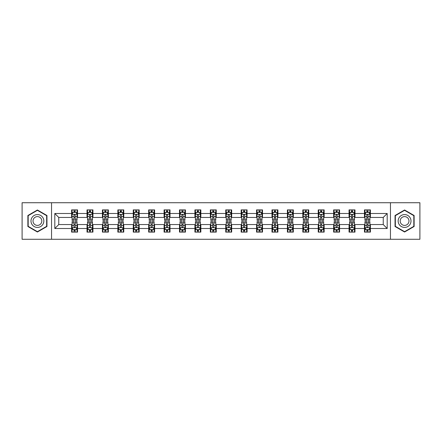 <?xml version="1.0" encoding="UTF-8"?>
<svg xmlns="http://www.w3.org/2000/svg" width="442" height="442" viewBox="0 0 442 442"><rect width="100%" height="100%" fill="white"/><g stroke="black" fill="none" stroke-linecap="round" stroke-linejoin="round"><path stroke-width="0.66" d="M390.457 239.277L419.9 239.277L419.9 202.723L390.457 202.723L390.457 239.277L51.543 239.277L51.543 202.723L22.1 202.723L22.1 239.277L51.543 239.277M390.457 202.723L51.543 202.723M370.396 213.492L370.396 209.884L364.468 209.884L364.468 213.492L354.981 213.492L354.981 209.884L349.053 209.884L349.053 213.492L339.572 213.492L339.572 209.884L333.638 209.884L333.638 213.492L324.157 213.492L324.157 209.884L318.229 209.884L318.229 213.492L308.743 213.492L308.743 209.884L302.814 209.884L302.814 213.492L293.328 213.492L293.328 209.884L287.399 209.884L287.399 213.492L277.913 213.492L277.913 209.884L271.985 209.884L271.985 213.492L262.498 213.492L262.498 209.884L256.57 209.884L256.57 213.492L247.084 213.492L247.084 209.884L241.155 209.884L241.155 213.492L231.669 213.492L231.669 209.884L225.74 209.884L225.74 213.492L216.26 213.492L216.26 209.884L210.331 209.884L210.331 213.492L200.845 213.492L200.845 209.884L194.916 209.884L194.916 213.492L185.43 213.492L185.43 209.884L179.502 209.884L179.502 213.492L170.015 213.492L170.015 209.884L164.087 209.884L164.087 213.492L154.601 213.492L154.601 209.884L148.672 209.884L148.672 213.492L139.186 213.492L139.186 209.884L133.257 209.884L133.257 213.492L123.771 213.492L123.771 209.884L117.843 209.884L117.843 213.492L108.362 213.492L108.362 209.884L102.428 209.884L102.428 213.492L92.947 213.492L92.947 209.884L87.019 209.884L87.019 213.492L77.532 213.492L77.532 209.884L71.604 209.884L71.604 213.492L54.808 213.492L54.808 228.508L58.758 224.558L71.604 224.558L71.604 232.116L77.532 232.116L77.532 224.558L87.019 224.558L87.019 232.116L92.947 232.116L92.947 224.558L102.428 224.558L102.428 232.116L108.362 232.116L108.362 224.558L117.843 224.558L117.843 232.116L123.771 232.116L123.771 224.558L133.257 224.558L133.257 232.116L139.186 232.116L139.186 224.558L148.672 224.558L148.672 232.116L154.601 232.116L154.601 224.558L164.087 224.558L164.087 232.116L170.015 232.116L170.015 224.558L179.502 224.558L179.502 232.116L185.43 232.116L185.43 224.558L194.916 224.558L194.916 232.116L200.845 232.116L200.845 224.558L210.331 224.558L210.331 232.116L216.26 232.116L216.26 224.558L225.74 224.558L225.74 232.116L231.669 232.116L231.669 224.558L241.155 224.558L241.155 232.116L247.084 232.116L247.084 224.558L256.57 224.558L256.57 232.116L262.498 232.116L262.498 224.558L271.985 224.558L271.985 232.116L277.913 232.116L277.913 224.558L287.399 224.558L287.399 232.116L293.328 232.116L293.328 224.558L302.814 224.558L302.814 232.116L308.743 232.116L308.743 224.558L318.229 224.558L318.229 232.116L324.157 232.116L324.157 224.558L333.638 224.558L333.638 232.116L339.572 232.116L339.572 224.558L349.053 224.558L349.053 232.116L354.981 232.116L354.981 224.558L364.468 224.558L364.468 232.116L370.396 232.116L370.396 224.558L383.242 224.558L383.242 217.442L370.396 217.442L370.396 213.492L387.192 213.492L387.192 228.508L370.396 228.508M364.468 228.508L354.981 228.508M349.053 228.508L339.572 228.508M333.638 228.508L324.157 228.508M318.229 228.508L308.743 228.508M302.814 228.508L293.328 228.508M287.399 228.508L277.913 228.508M271.985 228.508L262.498 228.508M256.57 228.508L247.084 228.508M241.155 228.508L231.669 228.508M225.74 228.508L216.26 228.508M210.331 228.508L200.845 228.508M194.916 228.508L185.43 228.508M179.502 228.508L170.015 228.508M164.087 228.508L154.601 228.508M148.672 228.508L139.186 228.508M133.257 228.508L123.771 228.508M117.843 228.508L108.362 228.508M102.428 228.508L92.947 228.508M87.019 228.508L77.532 228.508M71.604 228.508L54.808 228.508M364.468 213.492L364.468 217.442L354.981 217.442L354.981 213.492M349.053 213.492L349.053 217.442L339.572 217.442L339.572 213.492M333.638 213.492L333.638 217.442L324.157 217.442L324.157 213.492M318.229 213.492L318.229 217.442L308.743 217.442L308.743 213.492M302.814 213.492L302.814 217.442L293.328 217.442L293.328 213.492M287.399 213.492L287.399 217.442L277.913 217.442L277.913 213.492M271.985 213.492L271.985 217.442L262.498 217.442L262.498 213.492M256.57 213.492L256.57 217.442L247.084 217.442L247.084 213.492M241.155 213.492L241.155 217.442L231.669 217.442L231.669 213.492M225.74 213.492L225.74 217.442L216.26 217.442L216.26 213.492M210.331 213.492L210.331 217.442L200.845 217.442L200.845 213.492M194.916 213.492L194.916 217.442L185.43 217.442L185.43 213.492M179.502 213.492L179.502 217.442L170.015 217.442L170.015 213.492M164.087 213.492L164.087 217.442L154.601 217.442L154.601 213.492M148.672 213.492L148.672 217.442L139.186 217.442L139.186 213.492M133.257 213.492L133.257 217.442L123.771 217.442L123.771 213.492M117.843 213.492L117.843 217.442L108.362 217.442L108.362 213.492M102.428 213.492L102.428 217.442L92.947 217.442L92.947 213.492M87.019 213.492L87.019 217.442L77.532 217.442L77.532 213.492M71.604 213.492L71.604 217.442L58.758 217.442L54.808 213.492M58.758 217.442L58.758 224.558M387.192 228.508L383.242 224.558M383.242 217.442L387.192 213.492M71.604 212.353L72.096 212.353M73.974 212.353L75.162 212.353M77.035 212.353L77.532 212.353M71.604 217.342L72.096 217.342M73.974 217.342L75.162 217.342M77.035 217.342L77.532 217.342M71.604 224.658L72.096 224.658M73.974 224.658L75.162 224.658M77.035 224.658L77.532 224.658M71.604 229.647L72.096 229.647M73.974 229.647L75.162 229.647M77.035 229.647L77.532 229.647M87.019 224.658L87.51 224.658M89.389 224.658L90.571 224.658M92.45 224.658L92.947 224.658M87.019 229.647L87.51 229.647M89.389 229.647L90.571 229.647M92.45 229.647L92.947 229.647M87.019 212.353L87.51 212.353M89.389 212.353L90.571 212.353M92.45 212.353L92.947 212.353M87.019 217.342L87.51 217.342M89.389 217.342L90.571 217.342M92.45 217.342L92.947 217.342M102.428 224.658L102.925 224.658M104.804 224.658L105.986 224.658M107.865 224.658L108.362 224.658M102.428 229.647L102.925 229.647M104.804 229.647L105.986 229.647M107.865 229.647L108.362 229.647M102.428 212.353L102.925 212.353M104.804 212.353L105.986 212.353M107.865 212.353L108.362 212.353M102.428 217.342L102.925 217.342M104.804 217.342L105.986 217.342M107.865 217.342L108.362 217.342M117.843 224.658L118.34 224.658M120.218 224.658L121.401 224.658M123.279 224.658L123.771 224.658M117.843 229.647L118.34 229.647M120.218 229.647L121.401 229.647M123.279 229.647L123.771 229.647M117.843 212.353L118.34 212.353M120.218 212.353L121.401 212.353M123.279 212.353L123.771 212.353M117.843 217.342L118.34 217.342M120.218 217.342L121.401 217.342M123.279 217.342L123.771 217.342M133.257 224.658L133.755 224.658M135.628 224.658L136.816 224.658M138.694 224.658L139.186 224.658M133.257 229.647L133.755 229.647M135.628 229.647L136.816 229.647M138.694 229.647L139.186 229.647M133.257 212.353L133.755 212.353M135.628 212.353L136.816 212.353M138.694 212.353L139.186 212.353M133.257 217.342L133.755 217.342M135.628 217.342L136.816 217.342M138.694 217.342L139.186 217.342M148.672 224.658L149.169 224.658M151.042 224.658L152.23 224.658M154.109 224.658L154.601 224.658M148.672 229.647L149.169 229.647M151.042 229.647L152.23 229.647M154.109 229.647L154.601 229.647M148.672 212.353L149.169 212.353M151.042 212.353L152.23 212.353M154.109 212.353L154.601 212.353M148.672 217.342L149.169 217.342M151.042 217.342L152.23 217.342M154.109 217.342L154.601 217.342M164.087 224.658L164.579 224.658M166.457 224.658L167.645 224.658M169.524 224.658L170.015 224.658M164.087 229.647L164.579 229.647M166.457 229.647L167.645 229.647M169.524 229.647L170.015 229.647M164.087 212.353L164.579 212.353M166.457 212.353L167.645 212.353M169.524 212.353L170.015 212.353M164.087 217.342L164.579 217.342M166.457 217.342L167.645 217.342M169.524 217.342L170.015 217.342M179.502 224.658L179.993 224.658M181.872 224.658L183.06 224.658M184.933 224.658L185.43 224.658M179.502 229.647L179.993 229.647M181.872 229.647L183.06 229.647M184.933 229.647L185.43 229.647M179.502 212.353L179.993 212.353M181.872 212.353L183.06 212.353M184.933 212.353L185.43 212.353M179.502 217.342L179.993 217.342M181.872 217.342L183.06 217.342M184.933 217.342L185.43 217.342M194.916 224.658L195.408 224.658M197.287 224.658L198.475 224.658M200.348 224.658L200.845 224.658M194.916 229.647L195.408 229.647M197.287 229.647L198.475 229.647M200.348 229.647L200.845 229.647M194.916 212.353L195.408 212.353M197.287 212.353L198.475 212.353M200.348 212.353L200.845 212.353M194.916 217.342L195.408 217.342M197.287 217.342L198.475 217.342M200.348 217.342L200.845 217.342M210.331 224.658L210.823 224.658M212.701 224.658L213.884 224.658M215.762 224.658L216.26 224.658M210.331 229.647L210.823 229.647M212.701 229.647L213.884 229.647M215.762 229.647L216.26 229.647M210.331 212.353L210.823 212.353M212.701 212.353L213.884 212.353M215.762 212.353L216.26 212.353M210.331 217.342L210.823 217.342M212.701 217.342L213.884 217.342M215.762 217.342L216.26 217.342M225.74 224.658L226.238 224.658M228.116 224.658L229.299 224.658M231.177 224.658L231.669 224.658M225.74 229.647L226.238 229.647M228.116 229.647L229.299 229.647M231.177 229.647L231.669 229.647M225.74 212.353L226.238 212.353M228.116 212.353L229.299 212.353M231.177 212.353L231.669 212.353M225.74 217.342L226.238 217.342M228.116 217.342L229.299 217.342M231.177 217.342L231.669 217.342M241.155 224.658L241.652 224.658M243.525 224.658L244.713 224.658M246.592 224.658L247.084 224.658M241.155 229.647L241.652 229.647M243.525 229.647L244.713 229.647M246.592 229.647L247.084 229.647M241.155 212.353L241.652 212.353M243.525 212.353L244.713 212.353M246.592 212.353L247.084 212.353M241.155 217.342L241.652 217.342M243.525 217.342L244.713 217.342M246.592 217.342L247.084 217.342M256.57 224.658L257.067 224.658M258.94 224.658L260.128 224.658M262.007 224.658L262.498 224.658M256.57 229.647L257.067 229.647M258.94 229.647L260.128 229.647M262.007 229.647L262.498 229.647M256.57 212.353L257.067 212.353M258.94 212.353L260.128 212.353M262.007 212.353L262.498 212.353M256.57 217.342L257.067 217.342M258.94 217.342L260.128 217.342M262.007 217.342L262.498 217.342M271.985 224.658L272.476 224.658M274.355 224.658L275.543 224.658M277.421 224.658L277.913 224.658M271.985 229.647L272.476 229.647M274.355 229.647L275.543 229.647M277.421 229.647L277.913 229.647M271.985 212.353L272.476 212.353M274.355 212.353L275.543 212.353M277.421 212.353L277.913 212.353M271.985 217.342L272.476 217.342M274.355 217.342L275.543 217.342M277.421 217.342L277.913 217.342M287.399 224.658L287.891 224.658M289.77 224.658L290.958 224.658M292.831 224.658L293.328 224.658M287.399 229.647L287.891 229.647M289.77 229.647L290.958 229.647M292.831 229.647L293.328 229.647M287.399 212.353L287.891 212.353M289.77 212.353L290.958 212.353M292.831 212.353L293.328 212.353M287.399 217.342L287.891 217.342M289.77 217.342L290.958 217.342M292.831 217.342L293.328 217.342M302.814 224.658L303.306 224.658M305.184 224.658L306.372 224.658M308.245 224.658L308.743 224.658M302.814 229.647L303.306 229.647M305.184 229.647L306.372 229.647M308.245 229.647L308.743 229.647M302.814 212.353L303.306 212.353M305.184 212.353L306.372 212.353M308.245 212.353L308.743 212.353M302.814 217.342L303.306 217.342M305.184 217.342L306.372 217.342M308.245 217.342L308.743 217.342M318.229 224.658L318.721 224.658M320.599 224.658L321.782 224.658M323.66 224.658L324.157 224.658M318.229 229.647L318.721 229.647M320.599 229.647L321.782 229.647M323.66 229.647L324.157 229.647M318.229 212.353L318.721 212.353M320.599 212.353L321.782 212.353M323.66 212.353L324.157 212.353M318.229 217.342L318.721 217.342M320.599 217.342L321.782 217.342M323.66 217.342L324.157 217.342M333.638 224.658L334.135 224.658M336.014 224.658L337.196 224.658M339.075 224.658L339.572 224.658M333.638 229.647L334.135 229.647M336.014 229.647L337.196 229.647M339.075 229.647L339.572 229.647M333.638 212.353L334.135 212.353M336.014 212.353L337.196 212.353M339.075 212.353L339.572 212.353M333.638 217.342L334.135 217.342M336.014 217.342L337.196 217.342M339.075 217.342L339.572 217.342M349.053 224.658L349.55 224.658M351.429 224.658L352.611 224.658M354.49 224.658L354.981 224.658M349.053 229.647L349.55 229.647M351.429 229.647L352.611 229.647M354.49 229.647L354.981 229.647M349.053 212.353L349.55 212.353M351.429 212.353L352.611 212.353M354.49 212.353L354.981 212.353M349.053 217.342L349.55 217.342M351.429 217.342L352.611 217.342M354.49 217.342L354.981 217.342M364.468 224.658L364.965 224.658M366.838 224.658L368.026 224.658M369.904 224.658L370.396 224.658M364.468 229.647L364.965 229.647M366.838 229.647L368.026 229.647M369.904 229.647L370.396 229.647M364.468 212.353L364.965 212.353M366.838 212.353L368.026 212.353M369.904 212.353L370.396 212.353M364.468 217.342L364.965 217.342M366.838 217.342L368.026 217.342M369.904 217.342L370.396 217.342M37.415 232.011L46.951 226.503L46.951 215.497L37.415 209.989L27.879 215.497L27.879 226.503L37.415 232.011M414.121 215.497L404.585 209.989L395.049 215.497L395.049 226.503L404.585 232.011L414.121 226.503L414.121 215.497M75.162 211.171L73.974 211.171M77.035 219.166L75.162 219.166L75.162 220.409L77.035 220.409L77.035 214.381L76.052 212.403L73.085 212.403L72.096 214.381L72.096 220.409L73.974 220.409L73.974 219.166L72.096 219.166M72.096 214.381L72.096 209.884M77.035 214.381L77.035 209.884M73.974 212.403L73.974 209.884M75.162 209.884L75.162 212.403M75.162 219.166L75.162 215.121C74.764 214.359 74.372 214.359 73.974 215.121L73.974 219.166M73.974 230.829L75.162 230.829M72.096 222.834L73.974 222.834L73.974 221.591L72.096 221.591L72.096 227.619L73.085 229.597L76.052 229.597L77.035 227.619L77.035 221.591L75.162 221.591L75.162 222.834L77.035 222.834M77.035 227.619L77.035 232.116M72.096 227.619L72.096 232.116M75.162 229.597L75.162 232.116M73.974 232.116L73.974 229.597M73.974 222.834L73.974 226.879C74.367 227.641 74.764 227.641 75.162 226.879L75.162 222.834M42.979 224.21A6.42 6.42 0 0 0 40.625 215.436A6.42 6.42 0 0 0 31.852 217.79A6.42 6.42 0 0 0 34.205 226.564A6.42 6.42 0 0 0 42.979 224.21M41.222 223.199A4.398 4.398 0 0 0 39.614 217.193A4.398 4.398 0 0 0 33.609 218.801A4.398 4.398 0 0 0 35.216 224.807A4.398 4.398 0 0 0 41.222 223.199M28.177 226.332L28.177 215.668L37.415 210.331L46.653 215.668L46.653 226.332L37.415 231.669L28.177 226.332M404.585 214.58A6.42 6.42 0 0 0 398.165 221A6.42 6.42 0 0 0 404.585 227.42A6.42 6.42 0 0 0 411.005 221A6.42 6.42 0 0 0 404.585 214.58M404.585 216.602A4.398 4.398 0 0 0 400.187 221A4.398 4.398 0 0 0 404.585 225.398A4.398 4.398 0 0 0 408.983 221A4.398 4.398 0 0 0 404.585 216.602M413.822 226.332L404.585 231.669L395.347 226.332L395.347 215.668L404.585 210.331L413.822 215.668L413.822 226.332M90.571 211.171L89.389 211.171M92.45 219.166L90.571 219.166L90.571 220.409L92.45 220.409L92.45 214.381L91.461 212.403L88.499 212.403L87.51 214.381L87.51 220.409L89.389 220.409L89.389 219.166L87.51 219.166M87.51 214.381L87.51 209.884M92.45 214.381L92.45 209.884M89.389 212.403L89.389 209.884M90.571 209.884L90.571 212.403M90.571 219.166L90.571 215.121C90.179 214.359 89.781 214.359 89.389 215.121L89.389 219.166M105.986 211.171L104.804 211.171M107.865 219.166L105.986 219.166L105.986 220.409L107.865 220.409L107.865 214.381L106.876 212.403L103.914 212.403L102.925 214.381L102.925 220.409L104.804 220.409L104.804 219.166L102.925 219.166M102.925 214.381L102.925 209.884M107.865 214.381L107.865 209.884M104.804 212.403L104.804 209.884M105.986 209.884L105.986 212.403M105.986 219.166L105.986 215.121C105.594 214.359 105.196 214.359 104.804 215.121L104.804 219.166M89.389 230.829L90.571 230.829M87.51 222.834L89.389 222.834L89.389 221.591L87.51 221.591L87.51 227.619L88.499 229.597L91.461 229.597L92.45 227.619L92.45 221.591L90.571 221.591L90.571 222.834L92.45 222.834M92.45 227.619L92.45 232.116M87.51 227.619L87.51 232.116M90.571 229.597L90.571 232.116M89.389 232.116L89.389 229.597M89.389 222.834L89.389 226.879C89.781 227.641 90.179 227.641 90.571 226.879L90.571 222.834M104.804 230.829L105.986 230.829M102.925 222.834L104.804 222.834L104.804 221.591L102.925 221.591L102.925 227.619L103.914 229.597L106.876 229.597L107.865 227.619L107.865 221.591L105.986 221.591L105.986 222.834L107.865 222.834M107.865 227.619L107.865 232.116M102.925 227.619L102.925 232.116M105.986 229.597L105.986 232.116M104.804 232.116L104.804 229.597M104.804 222.834L104.804 226.879C105.196 227.641 105.594 227.641 105.986 226.879L105.986 222.834M121.401 211.171L120.218 211.171M123.279 219.166L121.401 219.166L121.401 220.409L123.279 220.409L123.279 214.381L122.29 212.403L119.329 212.403L118.34 214.381L118.34 220.409L120.218 220.409L120.218 219.166L118.34 219.166M118.34 214.381L118.34 209.884M123.279 214.381L123.279 209.884M120.218 212.403L120.218 209.884M121.401 209.884L121.401 212.403M121.401 219.166L121.401 215.121C121.009 214.359 120.611 214.359 120.218 215.121L120.218 219.166M136.816 211.171L135.628 211.171M138.694 219.166L136.816 219.166L136.816 220.409L138.694 220.409L138.694 214.381L137.705 212.403L134.738 212.403L133.755 214.381L133.755 220.409L135.628 220.409L135.628 219.166L133.755 219.166M133.755 214.381L133.755 209.884M138.694 214.381L138.694 209.884M135.628 212.403L135.628 209.884M136.816 209.884L136.816 212.403M136.816 219.166L136.816 215.121C136.423 214.359 136.025 214.359 135.628 215.121L135.628 219.166M152.23 211.171L151.042 211.171M154.109 219.166L152.23 219.166L152.23 220.409L154.109 220.409L154.109 214.381L153.12 212.403L150.153 212.403L149.169 214.381L149.169 220.409L151.042 220.409L151.042 219.166L149.169 219.166M149.169 214.381L149.169 209.884M154.109 214.381L154.109 209.884M151.042 212.403L151.042 209.884M152.23 209.884L152.23 212.403M152.23 219.166L152.23 215.121C151.833 214.359 151.44 214.359 151.042 215.121L151.042 219.166M120.218 230.829L121.401 230.829M118.34 222.834L120.218 222.834L120.218 221.591L118.34 221.591L118.34 227.619L119.329 229.597L122.29 229.597L123.279 227.619L123.279 221.591L121.401 221.591L121.401 222.834L123.279 222.834M123.279 227.619L123.279 232.116M118.34 227.619L118.34 232.116M121.401 229.597L121.401 232.116M120.218 232.116L120.218 229.597M120.218 222.834L120.218 226.879C120.611 227.641 121.009 227.641 121.401 226.879L121.401 222.834M135.628 230.829L136.816 230.829M133.755 222.834L135.628 222.834L135.628 221.591L133.755 221.591L133.755 227.619L134.738 229.597L137.705 229.597L138.694 227.619L138.694 221.591L136.816 221.591L136.816 222.834L138.694 222.834M138.694 227.619L138.694 232.116M133.755 227.619L133.755 232.116M136.816 229.597L136.816 232.116M135.628 232.116L135.628 229.597M135.628 222.834L135.628 226.879C136.025 227.641 136.418 227.641 136.816 226.879L136.816 222.834M151.042 230.829L152.23 230.829M149.169 222.834L151.042 222.834L151.042 221.591L149.169 221.591L149.169 227.619L150.153 229.597L153.12 229.597L154.109 227.619L154.109 221.591L152.23 221.591L152.23 222.834L154.109 222.834M154.109 227.619L154.109 232.116M149.169 227.619L149.169 232.116M152.23 229.597L152.23 232.116M151.042 232.116L151.042 229.597M151.042 222.834L151.042 226.879C151.44 227.641 151.833 227.641 152.23 226.879L152.23 222.834M166.457 230.829L167.645 230.829M164.579 222.834L166.457 222.834L166.457 221.591L164.579 221.591L164.579 227.619L165.568 229.597L168.535 229.597L169.524 227.619L169.524 221.591L167.645 221.591L167.645 222.834L169.524 222.834M169.524 227.619L169.524 232.116M164.579 227.619L164.579 232.116M167.645 229.597L167.645 232.116M166.457 232.116L166.457 229.597M166.457 222.834L166.457 226.879C166.855 227.641 167.247 227.641 167.645 226.879L167.645 222.834M181.872 230.829L183.06 230.829M179.993 222.834L181.872 222.834L181.872 221.591L179.993 221.591L179.993 227.619L180.982 229.597L183.949 229.597L184.933 227.619L184.933 221.591L183.06 221.591L183.06 222.834L184.933 222.834M184.933 227.619L184.933 232.116M179.993 227.619L179.993 232.116M183.06 229.597L183.06 232.116M181.872 232.116L181.872 229.597M181.872 222.834L181.872 226.879C182.264 227.641 182.662 227.641 183.06 226.879L183.06 222.834M197.287 230.829L198.475 230.829M195.408 222.834L197.287 222.834L197.287 221.591L195.408 221.591L195.408 227.619L196.397 229.597L199.359 229.597L200.348 227.619L200.348 221.591L198.475 221.591L198.475 222.834L200.348 222.834M200.348 227.619L200.348 232.116M195.408 227.619L195.408 232.116M198.475 229.597L198.475 232.116M197.287 232.116L197.287 229.597M197.287 222.834L197.287 226.879C197.679 227.641 198.077 227.641 198.475 226.879L198.475 222.834M212.701 230.829L213.884 230.829M210.823 222.834L212.701 222.834L212.701 221.591L210.823 221.591L210.823 227.619L211.812 229.597L214.773 229.597L215.762 227.619L215.762 221.591L213.884 221.591L213.884 222.834L215.762 222.834M215.762 227.619L215.762 232.116M210.823 227.619L210.823 232.116M213.884 229.597L213.884 232.116M212.701 232.116L212.701 229.597M212.701 222.834L212.701 226.879C213.094 227.641 213.492 227.641 213.884 226.879L213.884 222.834M228.116 230.829L229.299 230.829M226.238 222.834L228.116 222.834L228.116 221.591L226.238 221.591L226.238 227.619L227.227 229.597L230.188 229.597L231.177 227.619L231.177 221.591L229.299 221.591L229.299 222.834L231.177 222.834M231.177 227.619L231.177 232.116M226.238 227.619L226.238 232.116M229.299 229.597L229.299 232.116M228.116 232.116L228.116 229.597M228.116 222.834L228.116 226.879C228.508 227.641 228.906 227.641 229.299 226.879L229.299 222.834M243.525 230.829L244.713 230.829M241.652 222.834L243.525 222.834L243.525 221.591L241.652 221.591L241.652 227.619L242.641 229.597L245.603 229.597L246.592 227.619L246.592 221.591L244.713 221.591L244.713 222.834L246.592 222.834M246.592 227.619L246.592 232.116M241.652 227.619L241.652 232.116M244.713 229.597L244.713 232.116M243.525 232.116L243.525 229.597M243.525 222.834L243.525 226.879C243.923 227.641 244.315 227.641 244.713 226.879L244.713 222.834M258.94 230.829L260.128 230.829M257.067 222.834L258.94 222.834L258.94 221.591L257.067 221.591L257.067 227.619L258.051 229.597L261.018 229.597L262.007 227.619L262.007 221.591L260.128 221.591L260.128 222.834L262.007 222.834M262.007 227.619L262.007 232.116M257.067 227.619L257.067 232.116M260.128 229.597L260.128 232.116M258.94 232.116L258.94 229.597M258.94 222.834L258.94 226.879C259.338 227.641 259.73 227.641 260.128 226.879L260.128 222.834M274.355 230.829L275.543 230.829M272.476 222.834L274.355 222.834L274.355 221.591L272.476 221.591L272.476 227.619L273.465 229.597L276.432 229.597L277.421 227.619L277.421 221.591L275.543 221.591L275.543 222.834L277.421 222.834M277.421 227.619L277.421 232.116M272.476 227.619L272.476 232.116M275.543 229.597L275.543 232.116M274.355 232.116L274.355 229.597M274.355 222.834L274.355 226.879C274.753 227.641 275.145 227.641 275.543 226.879L275.543 222.834M289.77 230.829L290.958 230.829M287.891 222.834L289.77 222.834L289.77 221.591L287.891 221.591L287.891 227.619L288.88 229.597L291.847 229.597L292.831 227.619L292.831 221.591L290.958 221.591L290.958 222.834L292.831 222.834M292.831 227.619L292.831 232.116M287.891 227.619L287.891 232.116M290.958 229.597L290.958 232.116M289.77 232.116L289.77 229.597M289.77 222.834L289.77 226.879C290.167 227.641 290.56 227.641 290.958 226.879L290.958 222.834M305.184 230.829L306.372 230.829M303.306 222.834L305.184 222.834L305.184 221.591L303.306 221.591L303.306 227.619L304.295 229.597L307.262 229.597L308.245 227.619L308.245 221.591L306.372 221.591L306.372 222.834L308.245 222.834M308.245 227.619L308.245 232.116M303.306 227.619L303.306 232.116M306.372 229.597L306.372 232.116M305.184 232.116L305.184 229.597M305.184 222.834L305.184 226.879C305.577 227.641 305.974 227.641 306.372 226.879L306.372 222.834M320.599 230.829L321.782 230.829M318.721 222.834L320.599 222.834L320.599 221.591L318.721 221.591L318.721 227.619L319.71 229.597L322.671 229.597L323.66 227.619L323.66 221.591L321.782 221.591L321.782 222.834L323.66 222.834M323.66 227.619L323.66 232.116M318.721 227.619L318.721 232.116M321.782 229.597L321.782 232.116M320.599 232.116L320.599 229.597M320.599 222.834L320.599 226.879C320.991 227.641 321.389 227.641 321.782 226.879L321.782 222.834M167.645 211.171L166.457 211.171M169.524 219.166L167.645 219.166L167.645 220.409L169.524 220.409L169.524 214.381L168.535 212.403L165.568 212.403L164.579 214.381L164.579 220.409L166.457 220.409L166.457 219.166L164.579 219.166M164.579 214.381L164.579 209.884M169.524 214.381L169.524 209.884M166.457 212.403L166.457 209.884M167.645 209.884L167.645 212.403M167.645 219.166L167.645 215.121C167.247 214.359 166.855 214.359 166.457 215.121L166.457 219.166M183.06 211.171L181.872 211.171M184.933 219.166L183.06 219.166L183.06 220.409L184.933 220.409L184.933 214.381L183.949 212.403L180.982 212.403L179.993 214.381L179.993 220.409L181.872 220.409L181.872 219.166L179.993 219.166M179.993 214.381L179.993 209.884M184.933 214.381L184.933 209.884M181.872 212.403L181.872 209.884M183.06 209.884L183.06 212.403M183.06 219.166L183.06 215.121C182.662 214.359 182.27 214.359 181.872 215.121L181.872 219.166M198.475 211.171L197.287 211.171M200.348 219.166L198.475 219.166L198.475 220.409L200.348 220.409L200.348 214.381L199.359 212.403L196.397 212.403L195.408 214.381L195.408 220.409L197.287 220.409L197.287 219.166L195.408 219.166M195.408 214.381L195.408 209.884M200.348 214.381L200.348 209.884M197.287 212.403L197.287 209.884M198.475 209.884L198.475 212.403M198.475 219.166L198.475 215.121C198.077 214.359 197.685 214.359 197.287 215.121L197.287 219.166M213.884 211.171L212.701 211.171M215.762 219.166L213.884 219.166L213.884 220.409L215.762 220.409L215.762 214.381L214.773 212.403L211.812 212.403L210.823 214.381L210.823 220.409L212.701 220.409L212.701 219.166L210.823 219.166M210.823 214.381L210.823 209.884M215.762 214.381L215.762 209.884M212.701 212.403L212.701 209.884M213.884 209.884L213.884 212.403M213.884 219.166L213.884 215.121C213.492 214.359 213.094 214.359 212.701 215.121L212.701 219.166M229.299 211.171L228.116 211.171M231.177 219.166L229.299 219.166L229.299 220.409L231.177 220.409L231.177 214.381L230.188 212.403L227.227 212.403L226.238 214.381L226.238 220.409L228.116 220.409L228.116 219.166L226.238 219.166M226.238 214.381L226.238 209.884M231.177 214.381L231.177 209.884M228.116 212.403L228.116 209.884M229.299 209.884L229.299 212.403M229.299 219.166L229.299 215.121C228.906 214.359 228.508 214.359 228.116 215.121L228.116 219.166M244.713 211.171L243.525 211.171M246.592 219.166L244.713 219.166L244.713 220.409L246.592 220.409L246.592 214.381L245.603 212.403L242.641 212.403L241.652 214.381L241.652 220.409L243.525 220.409L243.525 219.166L241.652 219.166M241.652 214.381L241.652 209.884M246.592 214.381L246.592 209.884M243.525 212.403L243.525 209.884M244.713 209.884L244.713 212.403M244.713 219.166L244.713 215.121C244.321 214.359 243.923 214.359 243.525 215.121L243.525 219.166M260.128 211.171L258.94 211.171M262.007 219.166L260.128 219.166L260.128 220.409L262.007 220.409L262.007 214.381L261.018 212.403L258.051 212.403L257.067 214.381L257.067 220.409L258.94 220.409L258.94 219.166L257.067 219.166M257.067 214.381L257.067 209.884M262.007 214.381L262.007 209.884M258.94 212.403L258.94 209.884M260.128 209.884L260.128 212.403M260.128 219.166L260.128 215.121C259.736 214.359 259.338 214.359 258.94 215.121L258.94 219.166M275.543 211.171L274.355 211.171M277.421 219.166L275.543 219.166L275.543 220.409L277.421 220.409L277.421 214.381L276.432 212.403L273.465 212.403L272.476 214.381L272.476 220.409L274.355 220.409L274.355 219.166L272.476 219.166M272.476 214.381L272.476 209.884M277.421 214.381L277.421 209.884M274.355 212.403L274.355 209.884M275.543 209.884L275.543 212.403M275.543 219.166L275.543 215.121C275.145 214.359 274.753 214.359 274.355 215.121L274.355 219.166M290.958 211.171L289.77 211.171M292.831 219.166L290.958 219.166L290.958 220.409L292.831 220.409L292.831 214.381L291.847 212.403L288.88 212.403L287.891 214.381L287.891 220.409L289.77 220.409L289.77 219.166L287.891 219.166M287.891 214.381L287.891 209.884M292.831 214.381L292.831 209.884M289.77 212.403L289.77 209.884M290.958 209.884L290.958 212.403M290.958 219.166L290.958 215.121C290.56 214.359 290.167 214.359 289.77 215.121L289.77 219.166M306.372 211.171L305.184 211.171M308.245 219.166L306.372 219.166L306.372 220.409L308.245 220.409L308.245 214.381L307.262 212.403L304.295 212.403L303.306 214.381L303.306 220.409L305.184 220.409L305.184 219.166L303.306 219.166M303.306 214.381L303.306 209.884M308.245 214.381L308.245 209.884M305.184 212.403L305.184 209.884M306.372 209.884L306.372 212.403M306.372 219.166L306.372 215.121C305.974 214.359 305.582 214.359 305.184 215.121L305.184 219.166M321.782 211.171L320.599 211.171M323.66 219.166L321.782 219.166L321.782 220.409L323.66 220.409L323.66 214.381L322.671 212.403L319.71 212.403L318.721 214.381L318.721 220.409L320.599 220.409L320.599 219.166L318.721 219.166M318.721 214.381L318.721 209.884M323.66 214.381L323.66 209.884M320.599 212.403L320.599 209.884M321.782 209.884L321.782 212.403M321.782 219.166L321.782 215.121C321.389 214.359 320.991 214.359 320.599 215.121L320.599 219.166M337.196 211.171L336.014 211.171M339.075 219.166L337.196 219.166L337.196 220.409L339.075 220.409L339.075 214.381L338.086 212.403L335.124 212.403L334.135 214.381L334.135 220.409L336.014 220.409L336.014 219.166L334.135 219.166M334.135 214.381L334.135 209.884M339.075 214.381L339.075 209.884M336.014 212.403L336.014 209.884M337.196 209.884L337.196 212.403M337.196 219.166L337.196 215.121C336.804 214.359 336.406 214.359 336.014 215.121L336.014 219.166M336.014 230.829L337.196 230.829M334.135 222.834L336.014 222.834L336.014 221.591L334.135 221.591L334.135 227.619L335.124 229.597L338.086 229.597L339.075 227.619L339.075 221.591L337.196 221.591L337.196 222.834L339.075 222.834M339.075 227.619L339.075 232.116M334.135 227.619L334.135 232.116M337.196 229.597L337.196 232.116M336.014 232.116L336.014 229.597M336.014 222.834L336.014 226.879C336.406 227.641 336.804 227.641 337.196 226.879L337.196 222.834M352.611 211.171L351.429 211.171M354.49 219.166L352.611 219.166L352.611 220.409L354.49 220.409L354.49 214.381L353.501 212.403L350.539 212.403L349.55 214.381L349.55 220.409L351.429 220.409L351.429 219.166L349.55 219.166M349.55 214.381L349.55 209.884M354.49 214.381L354.49 209.884M351.429 212.403L351.429 209.884M352.611 209.884L352.611 212.403M352.611 219.166L352.611 215.121C352.219 214.359 351.821 214.359 351.429 215.121L351.429 219.166M351.429 230.829L352.611 230.829M349.55 222.834L351.429 222.834L351.429 221.591L349.55 221.591L349.55 227.619L350.539 229.597L353.501 229.597L354.49 227.619L354.49 221.591L352.611 221.591L352.611 222.834L354.49 222.834M354.49 227.619L354.49 232.116M349.55 227.619L349.55 232.116M352.611 229.597L352.611 232.116M351.429 232.116L351.429 229.597M351.429 222.834L351.429 226.879C351.821 227.641 352.219 227.641 352.611 226.879L352.611 222.834M368.026 211.171L366.838 211.171M369.904 219.166L368.026 219.166L368.026 220.409L369.904 220.409L369.904 214.381L368.915 212.403L365.948 212.403L364.965 214.381L364.965 220.409L366.838 220.409L366.838 219.166L364.965 219.166M364.965 214.381L364.965 209.884M369.904 214.381L369.904 209.884M366.838 212.403L366.838 209.884M368.026 209.884L368.026 212.403M368.026 219.166L368.026 215.121C367.633 214.359 367.236 214.359 366.838 215.121L366.838 219.166M366.838 230.829L368.026 230.829M364.965 222.834L366.838 222.834L366.838 221.591L364.965 221.591L364.965 227.619L365.948 229.597L368.915 229.597L369.904 227.619L369.904 221.591L368.026 221.591L368.026 222.834L369.904 222.834M369.904 227.619L369.904 232.116M364.965 227.619L364.965 232.116M368.026 229.597L368.026 232.116M366.838 232.116L366.838 229.597M366.838 222.834L366.838 226.879C367.236 227.641 367.628 227.641 368.026 226.879L368.026 222.834M77.013 214.331L72.123 214.331M72.096 212.525L73.024 212.525M76.107 212.525L77.035 212.525M73.974 216.519L72.096 216.519M77.035 216.519L75.162 216.519M75.162 211.795L73.974 211.795M72.123 227.669L77.013 227.669M77.035 229.475L76.107 229.475M73.024 229.475L72.096 229.475M75.162 225.481L77.035 225.481M72.096 225.481L73.974 225.481M73.974 230.205L75.162 230.205M92.428 214.331L87.538 214.331M87.51 212.525L88.439 212.525M91.522 212.525L92.45 212.525M89.389 216.519L87.51 216.519M92.45 216.519L90.571 216.519M90.571 211.795L89.389 211.795M107.842 214.331L102.947 214.331M102.925 212.525L103.853 212.525M106.936 212.525L107.865 212.525M104.804 216.519L102.925 216.519M107.865 216.519L105.986 216.519M105.986 211.795L104.804 211.795M87.538 227.669L92.428 227.669M92.45 229.475L91.522 229.475M88.439 229.475L87.51 229.475M90.571 225.481L92.45 225.481M87.51 225.481L89.389 225.481M89.389 230.205L90.571 230.205M102.947 227.669L107.842 227.669M107.865 229.475L106.936 229.475M103.853 229.475L102.925 229.475M105.986 225.481L107.865 225.481M102.925 225.481L104.804 225.481M104.804 230.205L105.986 230.205M123.252 214.331L118.362 214.331M118.34 212.525L119.268 212.525M122.351 212.525L123.279 212.525M120.218 216.519L118.34 216.519M123.279 216.519L121.401 216.519M121.401 211.795L120.218 211.795M138.666 214.331L133.777 214.331M133.755 212.525L134.683 212.525M137.766 212.525L138.694 212.525M135.628 216.519L133.755 216.519M138.694 216.519L136.816 216.519M136.816 211.795L135.628 211.795M154.081 214.331L149.192 214.331M149.169 212.525L150.098 212.525M153.181 212.525L154.109 212.525M151.042 216.519L149.169 216.519M154.109 216.519L152.23 216.519M152.23 211.795L151.042 211.795M118.362 227.669L123.252 227.669M123.279 229.475L122.351 229.475M119.268 229.475L118.34 229.475M121.401 225.481L123.279 225.481M118.34 225.481L120.218 225.481M120.218 230.205L121.401 230.205M133.777 227.669L138.666 227.669M138.694 229.475L137.766 229.475M134.683 229.475L133.755 229.475M136.816 225.481L138.694 225.481M133.755 225.481L135.628 225.481M135.628 230.205L136.816 230.205M149.192 227.669L154.081 227.669M154.109 229.475L153.181 229.475M150.098 229.475L149.169 229.475M152.23 225.481L154.109 225.481M149.169 225.481L151.042 225.481M151.042 230.205L152.23 230.205M164.606 227.669L169.496 227.669M169.524 229.475L168.59 229.475M165.507 229.475L164.579 229.475M167.645 225.481L169.524 225.481M164.579 225.481L166.457 225.481M166.457 230.205L167.645 230.205M180.021 227.669L184.911 227.669M184.933 229.475L184.005 229.475M180.922 229.475L179.993 229.475M183.06 225.481L184.933 225.481M179.993 225.481L181.872 225.481M181.872 230.205L183.06 230.205M195.436 227.669L200.325 227.669M200.348 229.475L199.419 229.475M196.336 229.475L195.408 229.475M198.475 225.481L200.348 225.481M195.408 225.481L197.287 225.481M197.287 230.205L198.475 230.205M210.845 227.669L215.74 227.669M215.762 229.475L214.834 229.475M211.751 229.475L210.823 229.475M213.884 225.481L215.762 225.481M210.823 225.481L212.701 225.481M212.701 230.205L213.884 230.205M226.26 227.669L231.155 227.669M231.177 229.475L230.249 229.475M227.166 229.475L226.238 229.475M229.299 225.481L231.177 225.481M226.238 225.481L228.116 225.481M228.116 230.205L229.299 230.205M241.675 227.669L246.564 227.669M246.592 229.475L245.664 229.475M242.581 229.475L241.652 229.475M244.713 225.481L246.592 225.481M241.652 225.481L243.525 225.481M243.525 230.205L244.713 230.205M257.089 227.669L261.979 227.669M262.007 229.475L261.078 229.475M257.995 229.475L257.067 229.475M260.128 225.481L262.007 225.481M257.067 225.481L258.94 225.481M258.94 230.205L260.128 230.205M272.504 227.669L277.394 227.669M277.421 229.475L276.493 229.475M273.41 229.475L272.476 229.475M275.543 225.481L277.421 225.481M272.476 225.481L274.355 225.481M274.355 230.205L275.543 230.205M287.919 227.669L292.808 227.669M292.831 229.475L291.902 229.475M288.819 229.475L287.891 229.475M290.958 225.481L292.831 225.481M287.891 225.481L289.77 225.481M289.77 230.205L290.958 230.205M303.334 227.669L308.223 227.669M308.245 229.475L307.317 229.475M304.234 229.475L303.306 229.475M306.372 225.481L308.245 225.481M303.306 225.481L305.184 225.481M305.184 230.205L306.372 230.205M318.748 227.669L323.638 227.669M323.66 229.475L322.732 229.475M319.649 229.475L318.721 229.475M321.782 225.481L323.66 225.481M318.721 225.481L320.599 225.481M320.599 230.205L321.782 230.205M169.496 214.331L164.606 214.331M164.579 212.525L165.507 212.525M168.59 212.525L169.524 212.525M166.457 216.519L164.579 216.519M169.524 216.519L167.645 216.519M167.645 211.795L166.457 211.795M184.911 214.331L180.021 214.331M179.993 212.525L180.922 212.525M184.005 212.525L184.933 212.525M181.872 216.519L179.993 216.519M184.933 216.519L183.06 216.519M183.06 211.795L181.872 211.795M200.325 214.331L195.436 214.331M195.408 212.525L196.336 212.525M199.419 212.525L200.348 212.525M197.287 216.519L195.408 216.519M200.348 216.519L198.475 216.519M198.475 211.795L197.287 211.795M215.74 214.331L210.845 214.331M210.823 212.525L211.751 212.525M214.834 212.525L215.762 212.525M212.701 216.519L210.823 216.519M215.762 216.519L213.884 216.519M213.884 211.795L212.701 211.795M231.155 214.331L226.26 214.331M226.238 212.525L227.166 212.525M230.249 212.525L231.177 212.525M228.116 216.519L226.238 216.519M231.177 216.519L229.299 216.519M229.299 211.795L228.116 211.795M246.564 214.331L241.675 214.331M241.652 212.525L242.581 212.525M245.664 212.525L246.592 212.525M243.525 216.519L241.652 216.519M246.592 216.519L244.713 216.519M244.713 211.795L243.525 211.795M261.979 214.331L257.089 214.331M257.067 212.525L257.995 212.525M261.078 212.525L262.007 212.525M258.94 216.519L257.067 216.519M262.007 216.519L260.128 216.519M260.128 211.795L258.94 211.795M277.394 214.331L272.504 214.331M272.476 212.525L273.41 212.525M276.493 212.525L277.421 212.525M274.355 216.519L272.476 216.519M277.421 216.519L275.543 216.519M275.543 211.795L274.355 211.795M292.808 214.331L287.919 214.331M287.891 212.525L288.819 212.525M291.902 212.525L292.831 212.525M289.77 216.519L287.891 216.519M292.831 216.519L290.958 216.519M290.958 211.795L289.77 211.795M308.223 214.331L303.334 214.331M303.306 212.525L304.234 212.525M307.317 212.525L308.245 212.525M305.184 216.519L303.306 216.519M308.245 216.519L306.372 216.519M306.372 211.795L305.184 211.795M323.638 214.331L318.748 214.331M318.721 212.525L319.649 212.525M322.732 212.525L323.66 212.525M320.599 216.519L318.721 216.519M323.66 216.519L321.782 216.519M321.782 211.795L320.599 211.795M339.053 214.331L334.158 214.331M334.135 212.525L335.064 212.525M338.147 212.525L339.075 212.525M336.014 216.519L334.135 216.519M339.075 216.519L337.196 216.519M337.196 211.795L336.014 211.795M334.158 227.669L339.053 227.669M339.075 229.475L338.147 229.475M335.064 229.475L334.135 229.475M337.196 225.481L339.075 225.481M334.135 225.481L336.014 225.481M336.014 230.205L337.196 230.205M354.462 214.331L349.572 214.331M349.55 212.525L350.478 212.525M353.561 212.525L354.49 212.525M351.429 216.519L349.55 216.519M354.49 216.519L352.611 216.519M352.611 211.795L351.429 211.795M349.572 227.669L354.462 227.669M354.49 229.475L353.561 229.475M350.478 229.475L349.55 229.475M352.611 225.481L354.49 225.481M349.55 225.481L351.429 225.481M351.429 230.205L352.611 230.205M369.877 214.331L364.987 214.331M364.965 212.525L365.893 212.525M368.976 212.525L369.904 212.525M366.838 216.519L364.965 216.519M369.904 216.519L368.026 216.519M368.026 211.795L366.838 211.795M364.987 227.669L369.877 227.669M369.904 229.475L368.976 229.475M365.893 229.475L364.965 229.475M368.026 225.481L369.904 225.481M364.965 225.481L366.838 225.481M366.838 230.205L368.026 230.205"/></g></svg>
